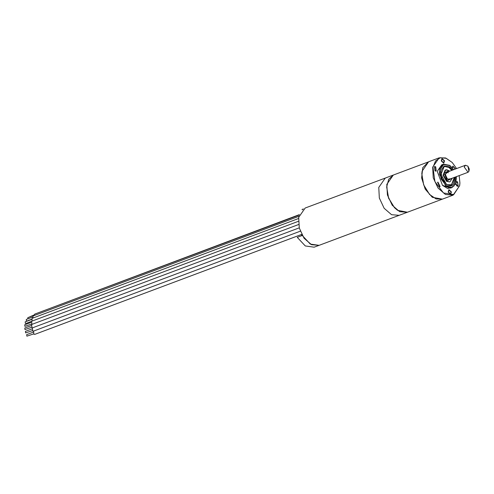 <?xml version="1.0" encoding="UTF-8"?>
<svg xmlns="http://www.w3.org/2000/svg" width="494" height="494" viewBox="0 0 494 494"><rect width="100%" height="100%" fill="white"/><g stroke="black" fill="none" stroke-linecap="round" stroke-linejoin="round"><path stroke-width="0.74" d="M385.252 178.056L378.744 187.387L379.355 198.045L384.153 208.264L391.569 214.711L399.208 215.304L391.569 214.711L384.153 208.264L379.355 198.045L378.744 187.387L385.252 178.056L305.187 208.06L298.679 217.385L299.29 228.049L304.082 238.262L311.504 244.715L319.143 245.308L314.128 247.185L305.304 245.969L297.264 237.342L302.279 235.465L310.318 244.092L319.143 245.308L407.266 212.284L399.634 211.691L392.211 205.238L387.413 195.025L386.802 184.367L393.31 175.037L385.252 178.056M29.535 316.981L34.135 314.944M299.383 214.624L36.204 313.548M27.75 318.858L27.849 317.611L34.111 315.265M299.265 214.983L34.704 314.11L34.129 315.543M31.474 319.322L26.886 321.044L26.454 320.958L26.275 319.414L32.542 317.068M298.889 216.335L33.135 315.913L32.771 318.087M31.344 321.409L25.818 323.484L25.385 323.397L25.206 321.853L31.468 319.507M298.518 218.509L32.067 318.352L32.048 321.1M30.961 322.434L24.7 324.78L24.879 326.33L31.573 324.064M31.962 324.404L31.56 321.285L298.37 221.306M31.733 329.029L25.472 331.375L25.651 332.919L32.345 330.653M301.692 234.372L34.778 334.389L33.913 334.222L33.549 331.134L32.684 330.968L32.326 327.874L299.241 227.858M32.962 332.283L26.701 334.629L26.88 336.179L33.573 333.913M31.054 325.676L24.793 328.022L24.966 329.572L31.665 327.306M32.481 327.818L32.005 327.615L31.647 324.521L298.598 224.492M303.44 208.962L302.081 209.475L302.285 209.901M301.433 235.78L301.711 234.409M437.542 172.227L437.715 170.671L441.784 164.835L443.482 164.199L440.049 167.806L439.333 174.221L446.039 186.306L452.208 187.479L450.503 188.121L442.451 185.336M452.177 187.492L447.552 188.473L442.507 185.392L437.548 172.153L437.727 170.486L443.458 164.212M459.167 175.58L459.914 183.008L459.642 185.59L453.72 194.593L443.464 192.944L434.887 181.613L433.003 167.231L435.591 160.933L440.333 157.74L446.28 158.302L452.232 162.507L456.549 168.596M455.9 183.398L456.987 185.639L457.975 185.824L457.568 182.292L456.215 182.372M455.209 169.096L453.14 166.546L452.455 167.849M441.568 160.883L443.575 162.717L444.192 160.822L442.179 158.994L441.568 160.883M435.078 170.535L436.06 170.72L435.652 167.182L434.664 166.997L435.078 170.535M439.833 186.059L438.11 182.552L437.783 182.774L439.506 186.281L439.833 186.059M451.078 191.938L449.071 190.104L448.453 191.999L450.466 193.833L451.078 191.938M459.914 183.083L459.63 185.775L453.122 195.105L445.489 194.513L438.067 188.06L433.269 177.84L432.658 167.182L439.166 157.852L445.582 157.944L452.183 162.452M453.122 195.105L442.556 199.063L436.14 198.971L429.589 194.519L423.679 184.898L421.808 173.758L422.092 171.14L428.594 161.816L439.166 157.852M429.539 194.469L423.648 184.91L421.802 173.832L423.648 184.91L429.539 194.469M456.37 181.65L457.642 181.872L458.154 186.294L456.919 186.059L455.647 184.027M452.121 167.454L452.961 166.077L455.554 168.967M444.52 160.816L443.748 163.181L441.241 160.896L442.007 158.525L444.52 160.816M435.727 166.768L436.239 171.183L435.004 170.949L434.492 166.527L435.727 166.768M437.53 182.36L437.937 182.088L440.086 186.466L439.679 186.744L437.53 182.36M448.126 192.012L448.892 189.64L451.405 191.931L450.639 194.296L448.126 192.012M451.195 185.46L454.381 177.377M451.763 170.393L448.879 167.429L444.05 166.385M449.614 181.922L446.477 181.323L443.075 175.185L445.18 170.097L445.631 169.93L443.519 175.018L446.928 181.156L449.614 181.922M468.923 171.288L467.966 166.231L469.3 169.115L468.923 171.288L468.053 172.252L464.212 167.015L465.434 165.268L467.917 166.175M428.415 161.884L422.741 167.719L421.598 177.976L425.217 189.14L432.324 197.316L442.371 199.125M442.198 199.199L407.445 212.216L397.577 210.333L394.484 207.678L388.574 198.051L386.703 186.911L388.716 179.254L393.49 174.969L428.236 161.946M394.428 207.622L388.543 198.063L386.697 186.985M453.665 169.677L449.867 165.589L443.575 164.576L439.938 170.103L441.093 178.933L446.36 185.892L454.042 185.972L456.283 176.661M455.332 177.019L453.183 184.812L446.576 184.633L441.963 178.538L440.951 170.801L444.137 165.959L449.651 166.842L452.72 170.035M449.651 165.379L443.482 164.199L449.812 165.385L453.751 169.646M454.826 177.204L451.423 185.386L446.52 184.429L440.975 174.363L444.267 166.293L449.324 167.262L452.208 170.22M451.423 185.386L446.582 184.571M448.762 170.523L445.631 169.93L446.774 169.751L449.694 171.165M449.571 171.214L448.978 170.739L444.087 172.962L447.249 180.742L452.189 178.198M450.442 178.847L447.515 179.192L445.273 174.382L447.83 171.863M447.521 179.118L449.151 179.334L447.459 178.989L446.601 178.167L445.736 176.617L445.446 173.9L446.539 172.35L448.385 172.702M300.284 231.186L33.549 331.134M452.208 187.479L455.845 183.552L456.37 176.63M450.059 181.755L452.313 178.149M448.398 179.612L468.053 172.252M445.786 172.628L465.434 165.268"/></g></svg>
